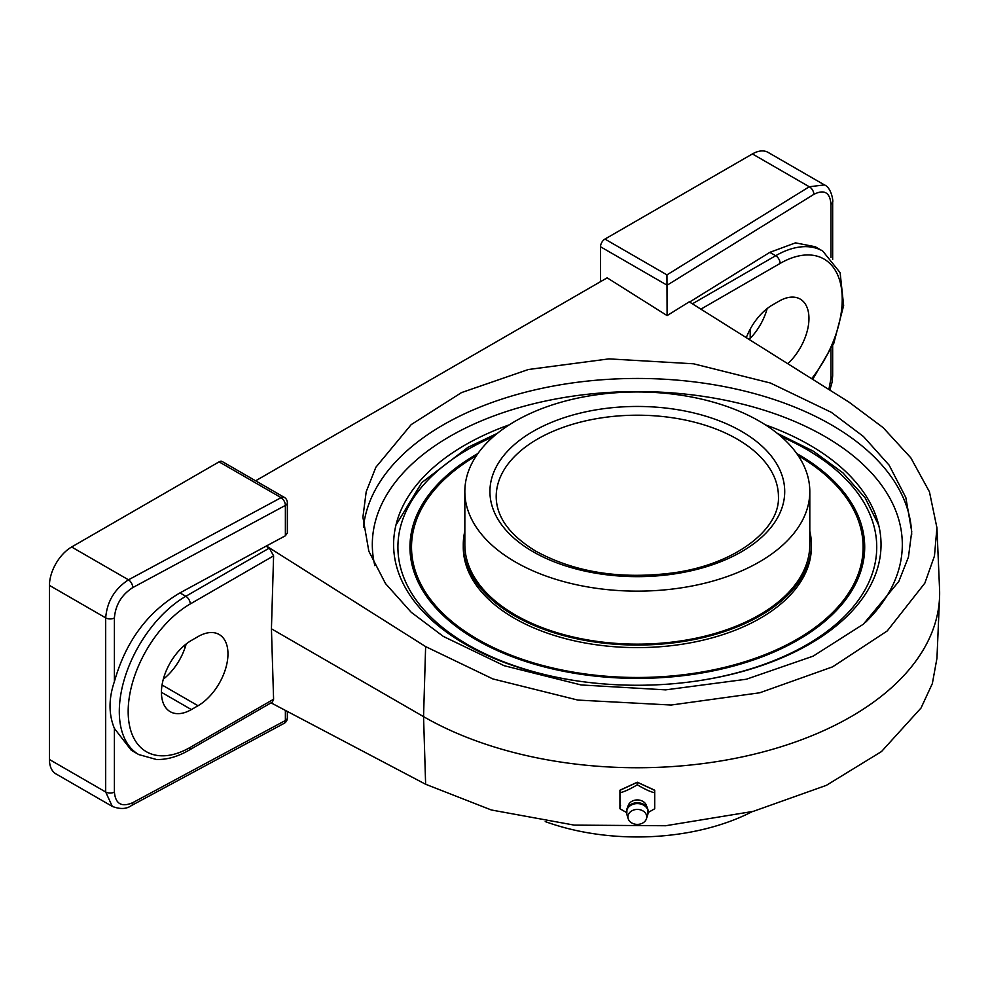 <?xml version="1.0" encoding="UTF-8"?>
<svg xmlns="http://www.w3.org/2000/svg" width="989" height="989" viewBox="0 0 989 989"><rect width="100%" height="100%" fill="white"/><g stroke="black" fill="none" stroke-linecap="round" stroke-linejoin="round"><path stroke-width="1.48" d="M600.508 281.68L600.508 246.756A6.268 3.622 -60 0 1 604.947 239.078L666.957 274.88L667.105 315.59L607.159 277.835L255.607 480.815M824.443 184.918L809.274 186.76L752.419 153.938A31.364 18.111 -60 0 1 768.094 152.393L824.641 185.03M752.419 153.938L604.947 239.078M750.194 329.164L750.194 338.411M219.088 461.851A6.268 3.622 -60 0 1 222.228 461.542L284.239 497.331A6.268 3.622 120 0 0 281.099 497.652A6.268 3.499 61.7 0 1 285.376 505.416L132.761 587.59C121.61 594.809 115.478 604.922 114.403 617.952A6.268 3.622 0 0 1 105.687 617.865L49.45 585.401A31.364 18.111 -60 0 1 71.628 546.991L219.088 461.851L281.099 497.652L128.483 579.814C114.637 588.9 107.035 601.584 105.687 617.865L105.687 791.991L112.276 806.394C120.102 809.41 126.505 809.138 131.45 805.553A6.268 3.499 -118.3 0 0 132.761 802.672L285.376 720.511L285.376 710.399M49.45 585.401L49.45 759.515A31.364 18.111 -60 0 0 55.94 773.88L112.486 806.517M184.72 645.162L184.72 648.611M163.309 679.171A42.342 24.441 120 0 0 186.167 643.987M749.155 339.462A42.342 24.441 120 0 0 767.167 308.543M191.372 640.452A42.342 24.441 120 0 0 163.717 677.762A42.342 24.441 120 0 0 170.207 711.684A42.342 24.441 120 0 0 191.372 709.583L198.023 705.75A42.342 24.441 120 0 0 225.69 668.44A42.342 24.441 120 0 0 219.199 634.518A42.342 24.441 120 0 0 198.023 636.607L191.372 640.452M287.366 532.997L285.376 535.791L266.375 545.99L425.629 646.596L492.856 678.924L577.836 700.076L671.16 705.033L759.75 692.782L832.602 666.846L887.244 630.933L924.839 583.151L934.469 555.979L936.929 527.767L939.55 588.9A302.325 174.546 180 0 1 939.55 597.517A302.325 174.546 180 0 1 749.563 755.275A302.325 174.546 180 0 1 423.552 716.629L271.431 628.806L273.594 555.855L190.259 603.958A87.811 50.699 120 0 0 128.174 711.511A87.811 50.699 120 0 0 190.259 747.363L273.594 699.248L272.408 702.054L188.961 750.231A6.268 3.622 60 0 0 190.259 747.363M271.431 628.806L273.594 699.248M787.8 363.717A42.342 24.441 120 0 0 800.188 299.074A42.342 24.441 120 0 0 779.023 301.175L772.372 305.02A42.342 24.441 120 0 0 746.299 337.657M939.55 597.517L936.954 658.254L932.355 683.56L921.019 708.025L881.508 751.541L826.334 785.365L753.247 811.376L665.659 825.741L574.25 825.123L491.335 809.979L425.629 784.265L271.035 702.845M509.248 424.85A243.714 140.71 0 0 0 464.991 445.062A243.714 140.71 0 0 0 397.281 520.226A243.714 140.71 0 0 0 524.875 669.392A243.714 140.71 0 0 0 809.657 644.049A243.714 140.71 0 0 0 877.367 520.226A243.714 140.71 0 0 0 765.399 424.85M936.929 527.767L929.425 491.756L910.807 457.796L883.115 427.619L849.019 402.152L689.246 301.843L667.105 315.59M443.282 636.397L504.205 665.721L581.124 684.957L665.659 689.865L746.312 679.245L813.143 656.152L863.422 624.158L898.791 581.483L908.446 557.067L911.734 531.575L905.813 497.504L889.16 465.201L863.446 436.495L831.353 412.351L770.443 383.027L693.524 363.791L608.989 358.883L528.336 369.515L461.504 392.596L411.214 424.59L375.857 467.265L366.202 491.694L362.914 517.173L368.835 551.244L385.487 583.547L411.201 612.265L443.282 636.397M812.674 379.331L833.752 343.48L843.642 305.564L840.118 272.655L822.737 251.058L815.233 246.731L795.49 242.861L769.838 252.343L689.568 302.041M266.362 546.373L269.317 548.079L185.833 596.28L179.961 592.893L266.375 545.99M179.961 592.893C147.559 611.993 125.702 641.552 114.403 681.582C108.592 698.63 108.592 714.256 114.403 728.448L131.277 750.243L138.794 754.582L156.472 759.503C166.993 759.762 177.822 756.672 188.961 750.231M269.317 548.079L273.594 555.855M287.366 717.866A6.268 3.622 180 0 1 285.376 720.511A6.268 3.499 61.7 0 1 284.066 723.379A6.268 6.268 0 0 0 287.366 717.866L287.366 711.45M759.787 421.425A172.482 99.58 180 0 1 809.806 491.558A172.482 99.58 180 0 1 703.006 583.634A172.482 99.58 180 0 1 514.849 561.678A172.482 99.58 180 0 1 464.842 491.558A172.482 99.58 180 0 1 571.642 399.469A172.482 99.58 180 0 1 759.787 421.425M752.233 811.635A172.482 99.58 180 0 1 545.223 821.575M796.726 453.518A227.371 131.265 180 0 1 864.695 547.115A227.371 131.265 180 0 1 795.218 641.564A227.371 131.265 180 0 1 548.462 667.946A227.371 131.265 180 0 1 409.953 547.115A227.371 131.265 180 0 1 477.922 453.518M410.002 549.674A227.371 131.265 180 0 1 414.354 526.556M864.646 549.674A227.371 131.265 0 0 0 860.294 526.556M864.646 549.773A227.371 131.265 0 0 0 860.554 527.52M410.002 549.773A227.371 131.265 180 0 1 414.094 527.52M836.929 609.978A219.607 126.79 0 0 0 840.291 605.528M437.719 609.978A219.607 126.79 180 0 1 434.356 605.528M411.263 561.146A226.432 130.721 180 0 1 411.622 543.332M863.385 561.146A226.432 130.721 0 0 0 863.026 543.332M477.106 640.254A225.801 130.363 180 0 1 411.523 548.401L411.523 547.115A225.801 130.363 180 0 0 550.477 667.451A225.801 130.363 180 0 0 796.33 639.685A225.801 130.363 0 0 0 863.125 547.115A225.801 130.363 0 0 0 798.21 455.645M411.523 547.115A225.801 130.363 180 0 1 476.438 455.645M463.272 544.556A174.052 100.495 180 0 0 570.381 637.312A174.052 100.495 180 0 0 759.886 615.912A174.052 100.495 0 0 0 811.376 544.556L811.376 547.115A174.052 100.495 0 0 1 759.886 618.471A174.052 100.495 180 0 1 570.381 639.883A174.052 100.495 180 0 1 463.272 547.115L463.272 544.556A174.052 100.495 180 0 1 464.842 531.105M797.542 640.254A225.801 130.363 0 0 0 863.125 548.401L863.125 547.115M464.842 491.558L464.842 544.556A172.482 99.58 180 0 0 570.987 636.483A172.482 99.58 180 0 0 758.786 615.269A172.482 99.58 0 0 0 809.806 544.556L809.806 491.558M811.376 544.556A174.052 100.495 0 0 0 809.806 531.105M637.324 809.422A9.408 7.492 -0 0 1 646.447 818.731A9.408 7.492 -0 0 1 637.324 824.393A9.408 7.492 -0 0 1 628.2 818.731A9.408 7.492 -0 0 1 637.324 809.422M628.2 818.731L626.803 814.318A10.842 8.629 180 0 1 637.324 803.587A10.842 8.629 -0 0 1 647.844 814.318L647.696 808.891A10.817 8.617 -0 0 0 637.324 802.734A10.817 8.617 180 0 0 626.952 808.891L628.312 805.281A9.408 7.492 180 0 1 637.324 799.928A9.408 7.492 -0 0 1 646.336 805.281L647.696 808.891A10.817 8.617 -0 0 1 648.141 811.61M626.445 812.488L619.942 808.755L619.942 792.782C624.257 791.806 630.055 789.148 637.324 784.796C644.667 789.185 650.465 791.843 654.706 792.782L654.706 808.755L648.203 812.488M619.942 792.782L619.942 806.295L620.573 805.627M637.324 784.796L637.324 782.324L619.942 790.31L620.573 790.223L619.942 790.31L619.942 806.295M654.706 792.782L654.706 790.31L637.324 782.324M654.075 790.223L654.706 790.31L654.075 790.223M191.372 709.583L161.442 692.3M198.023 705.75L162.048 684.981M811.648 378.688A87.811 50.699 120 0 0 840.044 281.655A87.811 50.699 120 0 0 780.136 263.408L700.892 309.149M425.629 784.265L423.552 716.629L425.629 646.596M374.856 565.671A265.003 152.998 180 0 1 519.225 407.592A265.003 152.998 180 0 1 824.702 436.372A265.003 152.998 180 0 1 865.412 622.44M363.445 527.088A274.41 158.425 180 0 1 540.204 388.702A274.41 158.425 180 0 1 831.353 424.85A274.41 158.425 180 0 1 911.697 534.381M832.664 346.014L832.664 375.894A6.268 3.622 180 0 1 830.983 378.367L828.869 389.505M600.508 246.756L667.105 285.215L813.86 194.351C824.257 189.134 829.969 192.422 830.983 204.241L830.983 257.597M830.983 349.698L830.983 378.367M822.737 251.058A94.079 54.321 120 0 0 775.697 255.718L692.399 303.821M780.136 263.408A6.268 3.622 -120 0 0 775.697 255.718L769.838 252.343M824.406 184.894C831.662 187.774 833.344 201.917 832.664 201.768A6.268 3.622 180 0 1 830.983 204.241M666.957 274.88L809.274 186.76A6.268 3.746 58.2 0 1 813.86 194.351M132.761 587.59A6.268 3.499 61.7 0 0 128.483 579.814L71.628 546.991M285.376 535.791L285.376 505.416A6.268 3.622 0 0 0 287.366 502.771A6.268 6.268 0 0 0 284.239 497.331M114.403 681.582L114.403 617.952M49.45 759.515L105.687 791.991A6.268 3.622 0 0 0 114.403 792.078C115.478 803.933 121.598 807.469 132.761 802.672M114.403 792.078L114.403 728.448M190.259 603.958A6.268 3.622 -120 0 0 185.833 596.28A94.079 54.321 120 0 0 124.367 679.183A94.079 54.321 120 0 0 138.794 754.582M532.663 551.479A147.398 85.103 180 0 1 533.528 431.13A147.398 85.103 180 0 1 741.973 431.624A147.398 85.103 180 0 1 741.12 551.973A147.398 85.103 180 0 1 532.663 551.479M737.522 439.301A141.13 81.481 180 0 1 778.442 496.676C780.049 529.412 735.297 564.274 673.608 572.816C620.721 579.653 574.794 572.433 535.828 551.182C509.57 535.148 496.367 516.987 496.194 496.676A141.13 81.481 180 0 1 583.584 421.339A141.13 81.481 180 0 1 737.522 439.301M577.156 680.902A239.412 138.225 180 0 1 405.762 582.224A239.412 138.225 180 0 1 471.061 447.658A239.412 138.225 180 0 1 493.424 436.644M781.223 436.644A239.412 138.225 180 0 1 803.587 646.571A239.412 138.225 180 0 1 697.492 680.902M626.803 814.318L626.952 808.891A10.817 8.617 180 0 0 626.507 811.61M832.664 375.894L832.009 382.496L829.833 390.111M832.664 201.768L832.664 259.501M287.366 533.071L287.366 502.771M131.45 805.553L284.066 723.379M395.946 525.122L421.784 482.595L468.007 447.312L497.455 433.281M777.193 433.281L813.366 451.194L843.048 472.952L865.14 497.863L878.689 525.122M646.447 818.731L647.844 814.318M654.607 790.149L637.324 782.212L620.041 790.149"/></g></svg>
